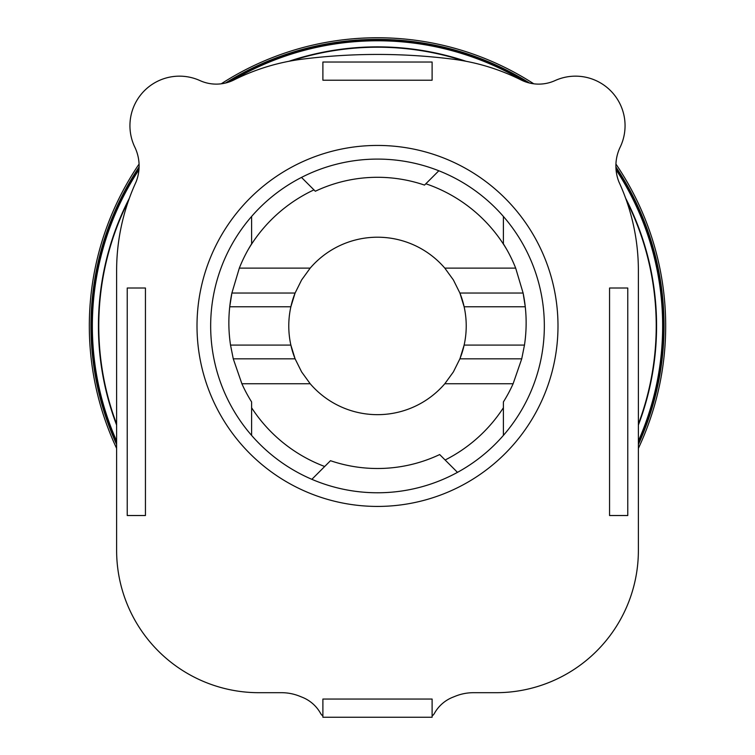 <?xml version="1.0" encoding="UTF-8"?>
<svg xmlns="http://www.w3.org/2000/svg" width="755" height="755" viewBox="0 0 755 755"><rect width="100%" height="100%" fill="white"/><g stroke="black" fill="none" stroke-linecap="round" stroke-linejoin="round"><path stroke-width="1.13" d="M557.992 325.933A180.492 180.492 0 0 1 377.5 506.426A180.492 180.492 0 0 1 197.008 325.933A180.492 180.492 0 0 1 377.5 145.441A180.492 180.492 0 0 1 557.992 325.933M432.105 62.023L322.895 62.023L322.895 80.219L432.105 80.219L432.105 62.023M322.895 717.25L432.105 717.25L432.105 699.045L322.895 699.045L322.895 717.25M432.105 715.919A7.588 7.588 0 0 0 434.54 713.154A36.372 36.372 0 0 1 452.717 697.271L455.463 696.167A48.414 48.414 0 0 1 473.479 692.694L496.082 692.694A142.299 142.299 0 0 0 638.381 550.395L638.381 270.649A212.108 212.108 0 0 0 618.873 181.795A43.479 43.479 0 0 1 619.968 147.584A49.547 49.547 0 0 0 555.038 80.587A39.439 39.439 0 0 1 520.818 79.822A212.221 212.221 0 0 0 452.443 59.126A601.159 601.159 0 0 0 302.557 59.126A212.221 212.221 0 0 0 234.182 79.822A39.439 39.439 0 0 1 199.962 80.587A49.547 49.547 0 0 0 135.032 147.584A43.479 43.479 0 0 1 136.126 181.795A212.108 212.108 0 0 0 116.619 270.649L116.619 550.395A142.299 142.299 0 0 0 258.918 692.694L281.521 692.694A48.414 48.414 0 0 1 299.537 696.167L302.283 697.271A36.372 36.372 0 0 1 320.46 713.154A7.588 7.588 0 0 0 322.895 715.919M609.559 288.014L609.559 515.523L627.764 515.523L627.764 288.014L609.559 288.014M127.236 288.014L127.236 515.523L145.441 515.523L145.441 288.014L127.236 288.014M638.381 448.376A288.183 288.183 0 0 0 615.929 164.061M533.794 83.814A288.183 288.183 0 0 0 221.206 83.814M444.808 268.119L453.387 279.954L459.899 293.034A88.731 88.731 0 0 1 459.899 358.833L453.387 371.913L444.808 383.748A88.731 88.731 0 0 1 310.192 383.748L301.613 371.913L295.101 358.833A88.731 88.731 0 0 1 295.101 293.034L301.613 279.954L310.192 268.119A88.731 88.731 0 0 1 444.808 268.119L515.674 268.119A148.641 148.641 0 0 0 506.879 249.716A150.16 150.16 0 0 0 425.839 183.767L424.518 185.088A145.611 145.611 0 0 0 315.316 191.241L301.49 177.416A166.846 166.846 0 0 1 438.834 170.772L425.839 183.776M503.387 244.082L503.387 216.44A166.846 166.846 0 0 0 438.834 170.772M503.387 216.44A166.846 166.846 0 0 1 503.387 435.418L503.387 401.934A148.641 148.641 0 0 0 513.117 383.748L444.808 383.748M310.192 383.748L241.883 383.748A148.641 148.641 0 0 0 251.613 401.934L251.613 407.775A150.16 150.16 0 0 0 324.688 466.496L330.482 460.701A145.611 145.611 0 0 0 439.684 454.557L457.483 472.356A166.846 166.846 0 0 0 503.387 435.418M457.483 472.356A166.846 166.846 0 0 1 311.862 479.321L324.688 466.496M313.957 189.882A150.16 150.16 0 0 0 248.121 249.716A148.641 148.641 0 0 0 239.326 268.119L231.889 293.034A148.641 148.641 0 0 0 229.737 306.775L290.864 306.775L295.092 293.034L231.889 293.034L229.737 306.775A148.641 148.641 0 0 0 230.53 345.092L233.267 358.833L241.883 383.748M515.674 268.119L523.111 293.034L459.899 293.034L464.136 306.775L525.263 306.775L523.111 293.034A148.641 148.641 0 0 1 524.47 345.092L521.733 358.833L513.117 383.748M638.381 424.055A278.718 278.718 0 0 0 626.537 200.773M463.485 60.806A278.718 278.718 0 0 0 291.515 60.806M523.876 81.219A285.145 285.145 0 0 0 231.124 81.219M138.948 169.724A285.145 285.145 0 0 0 116.619 441.043M466.099 61.297A279.076 279.076 0 0 0 288.901 61.297M129.398 198.15A279.076 279.076 0 0 0 116.619 425.065M638.381 444.478A286.551 286.551 0 0 0 615.901 166.94M529.529 83.041A286.551 286.551 0 0 0 225.471 83.041M638.381 442.741A285.834 285.834 0 0 0 615.948 168.318M527.103 82.37A285.834 285.834 0 0 0 227.897 82.37M638.381 425.065A279.076 279.076 0 0 0 625.602 198.15M139.099 166.94A286.551 286.551 0 0 0 116.619 444.478M139.052 168.318A285.834 285.834 0 0 0 116.619 442.741M638.381 441.043A285.145 285.145 0 0 0 616.052 169.724M128.463 200.773A278.718 278.718 0 0 0 116.619 424.055M524.47 345.092L464.136 345.092L459.908 358.833L521.733 358.833M233.267 358.833L295.101 358.833L290.864 345.092L230.53 345.092M445.129 460.003A150.16 150.16 0 0 0 503.387 407.775M239.326 268.119L310.192 268.119M301.49 177.416A166.846 166.846 0 0 0 251.613 216.44L251.613 244.091M251.613 243.865L248.121 249.716A148.641 148.641 0 0 1 251.613 243.865M506.879 249.716L503.387 243.865A148.641 148.641 0 0 1 506.879 249.716M251.613 407.775L251.613 435.418A166.846 166.846 0 0 1 251.613 216.44M251.613 435.418A166.846 166.846 0 0 0 311.862 479.321M139.071 164.061A288.183 288.183 0 0 0 116.619 448.376"/></g></svg>
